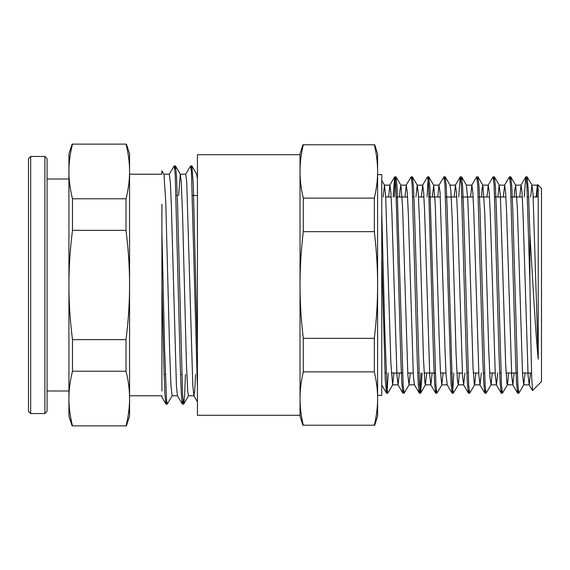 <?xml version="1.0" encoding="UTF-8"?>
<svg xmlns="http://www.w3.org/2000/svg" width="570" height="570" viewBox="0 0 570 570"><rect width="100%" height="100%" fill="white"/><g stroke="black" fill="none" stroke-linecap="round" stroke-linejoin="round"><path stroke-width="0.85" d="M129.568 174.213L161.916 174.213L161.916 170.772L163.989 174.313L165.785 202.493L169.661 351.576L170.95 385.648L172.104 395.787M161.916 204.245L161.916 391.056M166.611 400.945L165.913 404.016L161.916 397.19L161.916 395.787L129.568 395.787M172.183 395.701L167.309 404.023L166.547 400.268L164.559 347.764L161.916 232.047L161.916 285L163.911 367.586L164.908 393.678L165.913 404.016M126.405 425.868L129.568 416.121L129.568 153.879L126.405 144.132M197.427 350.906L193.28 184.559L191.898 165.977L191.199 169.055M185.485 374.49L184.594 395.623L183.704 404.009L182.592 395.245L177.526 203.119L176.515 176.472L175.503 165.984L174.805 169.041M197.427 388.134L191.449 172.211L190.594 165.906L185.628 174.313M182.998 400.952L182.307 404.023L181.296 393.528L180.277 366.873L175.218 174.762L174.206 165.913L169.24 174.313M195.574 374.49L194.748 390.322L193.928 395.78L192.81 385.819L186.746 182.436L185.734 174.221L180.32 174.213M182.307 404.023L177.434 395.701L176.422 385.84L171.363 205.891L170.352 182.443L169.34 174.228M178.624 195.51L180.27 174.213M175.503 165.984L180.369 174.306L181.274 182.371L182.571 214.512L186.44 364.102L187.73 391.455L188.463 395.772M197.427 174.213L196.657 174.213L197.427 178.952M126.02 144.132C128.4 153.608 129.582 162.714 129.568 171.449C129.582 180.184 128.4 189.29 126.02 198.766L72.483 198.766C70.096 189.29 68.913 180.184 68.927 171.449C68.913 162.714 70.096 153.608 72.483 144.132L126.02 144.132M126.02 198.766L126.02 230.365C128.4 249.318 129.582 267.53 129.568 285C129.582 302.471 128.4 320.682 126.02 339.635L72.483 339.635C70.096 320.682 68.913 302.471 68.927 285C68.913 267.53 70.096 249.318 72.483 230.365L72.483 198.766M72.483 230.365L126.02 230.365M126.02 339.635L126.02 371.234C128.4 380.71 129.582 389.816 129.568 398.551C129.582 407.286 128.4 416.392 126.02 425.868L72.483 425.868C70.096 416.392 68.913 407.286 68.927 398.551C68.913 389.816 70.096 380.71 72.483 371.234L72.483 339.635M72.483 371.234L126.02 371.234M72.098 144.132L68.927 153.879L68.927 416.121L72.098 425.868M68.927 390.984L47.075 390.984L47.075 411.362L47.075 158.638L44.888 156.451L44.888 413.549L47.075 411.362M30.687 156.451L28.5 158.638L28.5 411.362L30.687 413.549L30.687 156.451L44.888 156.451M532.551 390.528L531.653 376.592L530.834 339.927L529.908 282.285L529.908 234.484C532.58 276.421 535.337 330.807 538.222 359.207L538.222 190.031L537.702 184.63L537.282 185.25L536.121 196.985M537.496 185.221L536.855 196.985M532.53 390.55L541.5 381.579L541.5 188.421L537.709 184.63M538.222 190.031L537.282 185.25M530.492 373.015L529.209 384.864L528.084 375.701L523.032 213.608L522.02 192.539L521.016 185.143L519.726 196.985M514.104 373.015L512.815 384.85L511.689 375.666L506.645 213.6L505.633 192.525L504.621 185.143L503.339 196.985M497.71 373.015L496.427 384.864L495.301 375.737L490.257 213.622L489.245 192.539L488.234 185.15L486.951 196.985M481.322 373.015L480.04 384.857L478.907 375.651L473.862 213.593L472.851 192.532L471.846 185.136L470.556 196.985M464.935 373.015L463.645 384.85L462.526 375.716L457.475 213.615L456.463 192.532L455.451 185.15L454.169 196.985M432.317 196.985L433.72 185.243L435.216 203.64L439.128 336.97L440.432 371.483L441.793 384.864L447.258 384.857L446.132 375.694L445.12 353.201L440.076 192.539L438.95 185.243L437.781 196.985M432.153 373.015L430.87 384.85L429.744 375.673L424.693 213.6L423.681 192.525L422.676 185.143L421.394 196.985M420.959 373.015L420.154 387.999L419.342 393.179L414.369 384.764L413.357 375.737L408.305 213.622L407.293 192.539L406.282 185.15L404.999 196.985M399.37 373.015L398.088 384.857L396.962 375.651L391.911 213.593L390.906 192.525L389.894 185.136L388.612 196.985M383.147 196.985L384.429 185.136L385.669 196.116L390.885 363.354L392.623 384.85L393.913 373.015M399.534 196.985L400.012 189.938L400.938 185.25L402.62 207.872L407.835 374.761L409.018 384.864L410.3 373.015M415.929 196.985L417.212 185.143L418.266 193.152L419.57 223.191L423.482 358.844L424.785 382.035L425.405 384.85L426.688 373.015M441.793 384.864L443.082 373.015M449.994 185.15L450.863 190.644L452.167 217.868L456.078 353.97L457.382 380.147L458.301 384.75L459.47 373.015M471.846 185.143L466.381 185.143L467.813 199.792L469.117 235.189L473.029 367.793L474.333 384.429L474.689 384.757L475.857 373.015M481.486 196.985L482.156 187.901L482.89 185.25L484.764 212.874L488.675 348.762L489.979 377.803L491.084 384.757L492.245 373.015M497.874 196.985L499.163 185.136L500.41 196.372L505.626 363.696L506.93 383.539L507.471 384.75L508.639 373.015M514.268 196.985L514.753 189.767L515.672 185.25L517.361 208.228L522.576 375.003L523.745 384.864L525.027 373.015M530.656 196.985L531.938 185.143L533.007 193.373L538.222 359.207M529.908 282.278L526.88 184.808L525.768 176.921L524.257 196.985M518.28 390.315L517.574 393.072L516.562 383.353L515.551 359.064L510.499 184.837L509.487 176.821L504.507 185.236M501.892 390.315L501.187 393.086L500.175 383.432L499.163 359.15L494.105 184.858L493.093 176.835L488.12 185.25M485.505 390.315L484.792 393.079L483.78 383.332L482.769 359.029L477.717 184.844L476.705 176.821L471.732 185.236M469.11 390.315L468.405 393.072L467.393 383.403L466.381 359.129L461.33 184.851L460.204 176.928L458.7 196.985M453.741 373.015L452.929 388.006L452.124 393.179L451.005 383.382L444.935 184.858L443.923 176.828L438.95 185.243M436.335 390.315L435.623 393.072L434.611 383.353L433.599 359.064L428.547 184.837L427.536 176.828L422.555 185.236M419.235 393.086L418.223 383.432L417.212 359.143L412.16 184.858L411.148 176.835L406.168 185.25M403.553 390.308L402.84 393.079L401.829 383.332L400.817 359.029L395.765 184.844L394.654 176.907L393.136 196.985M388.177 373.015L387.372 388.006L386.56 393.172L385.277 380.382L381.757 255.909M529.908 234.484L528.547 193.501L527.179 176.914L526.473 179.685M523.859 384.764L518.885 393.179L517.874 385.156L512.815 210.964L511.81 186.661L510.798 176.928L510.086 179.685M507.471 384.75L502.491 393.165L501.479 385.142L496.427 210.864L495.416 186.582L494.404 176.907L493.698 179.685M491.084 384.757L486.103 393.172L485.091 385.156L480.04 210.921L479.028 186.632L478.016 176.928L477.304 179.685M474.689 384.757L469.716 393.172L468.704 385.142L463.645 210.929L462.633 186.625L461.629 176.914L460.916 179.685M458.301 384.75L453.321 393.165L452.309 385.149L447.258 210.879L446.246 186.597L445.234 176.928L444.529 179.685M441.907 384.764L436.934 393.179L435.922 385.149L429.858 186.668L428.74 176.828L427.928 181.987L427.122 196.985M422.163 373.015L420.653 393.072L419.534 385.142L414.476 210.85L413.464 186.575L412.452 176.914L411.747 179.685M409.132 384.764L404.151 393.179L403.14 385.156L397.076 186.661L395.958 176.835L395.153 181.98L394.34 196.985M392.744 384.75L387.764 393.165L387.016 388.719L384.757 329.004L381.757 212.624M303.304 425.22L303.304 425.22C301.103 415.986 300.012 407.101 300.027 398.551C300.012 390.008 301.103 381.116 303.304 371.882L374.326 371.882C376.521 381.116 377.618 390.008 377.604 398.551C377.618 407.101 376.521 415.986 374.326 425.22L303.304 425.22M303.304 231.662L303.304 198.118C301.103 188.884 300.012 179.992 300.027 171.449C300.012 162.899 301.103 154.014 303.304 144.78L374.326 144.78C376.521 154.014 377.618 162.899 377.604 171.449C377.618 179.992 376.521 188.884 374.326 198.118L374.326 231.662C376.521 250.13 377.618 267.907 377.604 285C377.618 302.093 376.521 319.87 374.326 338.338L303.304 338.338C301.103 319.87 300.012 302.093 300.027 285C300.012 267.907 301.103 250.13 303.304 231.662L374.326 231.662M374.326 198.118L303.304 198.118M374.326 338.338L374.326 371.882M303.304 371.882L303.304 338.338M302.884 144.78L300.027 153.879L300.027 416.121L302.884 425.22M374.739 425.22L377.604 416.121L377.604 153.879L374.739 144.78M300.027 398.551L300.027 415.302L197.427 415.302L197.427 154.698L300.027 154.698L300.027 171.449M377.604 174.641L381.757 174.641L381.757 395.359L377.604 395.359M385.712 196.985L391.177 196.985M396.378 196.985L407.564 196.985M412.766 196.985L413.97 196.985M418.494 196.985L423.959 196.985M429.153 196.985L440.346 196.985M445.548 196.985L456.734 196.985M461.935 196.985L473.128 196.985M478.323 196.985L489.516 196.985M494.717 196.985L505.904 196.985M511.105 196.985L522.298 196.985M527.492 196.985L528.696 196.985M533.221 196.985L538.222 196.985M191.798 165.899L190.594 165.899M175.41 165.899L174.206 165.899M183.604 404.101L182.4 404.101M167.188 404.101L166.013 404.101M197.427 401.843L193.821 395.687M188.57 395.687L183.704 404.009M196.764 174.299L191.898 165.977M172.076 395.787L177.484 395.787M163.925 174.213L169.34 174.213M188.463 395.787L193.928 395.787M164.132 374.49L165.336 374.49M180.519 374.49L181.723 374.49M196.907 374.49L197.427 374.49M176.087 195.51L177.284 195.51M192.475 195.51L197.427 195.51M30.687 413.549L44.888 413.549M47.075 179.016L68.927 179.016M392.623 384.857L398.088 384.857M409.018 384.857L414.418 384.857M425.405 384.857L430.87 384.857M458.187 384.857L463.645 384.857M474.575 384.857L480.04 384.857M490.962 384.857L496.427 384.857M507.357 384.857L512.765 384.857M523.745 384.857L529.209 384.857M384.493 185.143L389.894 185.143M400.881 185.143L406.282 185.143M417.269 185.143L422.676 185.143M433.663 185.143L439.064 185.143M450.043 185.143L455.451 185.143M482.769 185.143L488.234 185.143M499.163 185.143L504.621 185.143M515.608 185.143L521.016 185.143M531.938 185.143L537.403 185.143M532.466 390.528L529.088 384.764M525.768 176.921L520.902 185.243M517.574 393.072L512.701 384.75M501.187 393.086L496.313 384.764M484.792 393.079L479.919 384.757M468.405 393.072L463.531 384.75M460.204 176.928L455.337 185.25M452.01 393.086L447.144 384.764M435.623 393.072L430.749 384.75M402.84 393.079L397.967 384.757M394.654 176.907L389.78 185.229M386.453 393.079L381.757 385.042M527.079 176.828L525.875 176.828M510.684 176.828L509.502 176.828M494.297 176.828L493.093 176.828M477.909 176.828L476.741 176.828M461.515 176.828L460.318 176.828M445.127 176.828L443.923 176.828M428.74 176.828L427.55 176.828M412.345 176.828L411.148 176.828M395.958 176.828L394.789 176.828M518.857 393.172L517.681 393.172M502.491 393.172L501.294 393.172M486.103 393.172L484.899 393.172M469.694 393.172L468.511 393.172M453.321 393.172L452.124 393.172M436.898 393.172L435.729 393.172M420.546 393.172L419.342 393.172M404.123 393.172L402.954 393.172M387.764 393.172L386.56 393.172M384.543 185.236L381.757 180.462M400.938 185.25L396.072 176.928M417.326 185.243L412.452 176.914M425.526 384.75L420.653 393.072M433.72 185.243L428.847 176.921M450.108 185.25L445.234 176.928M466.495 185.236L461.629 176.914M482.89 185.25L478.016 176.928M499.277 185.236L494.404 176.907M515.672 185.25L510.798 176.928M532.052 185.243L527.179 176.914M384.942 373.015L386.147 373.015M391.341 373.015L402.534 373.015M407.735 373.015L413.193 373.015M417.724 373.015L418.929 373.015M424.123 373.015L435.316 373.015M440.51 373.015L445.975 373.015M450.5 373.015L451.704 373.015M456.905 373.015L462.363 373.015M466.894 373.015L468.091 373.015M473.292 373.015L478.757 373.015M483.282 373.015L484.486 373.015M489.68 373.015L495.145 373.015M499.669 373.015L500.873 373.015M506.075 373.015L517.261 373.015M522.462 373.015L531.546 373.015"/></g></svg>
